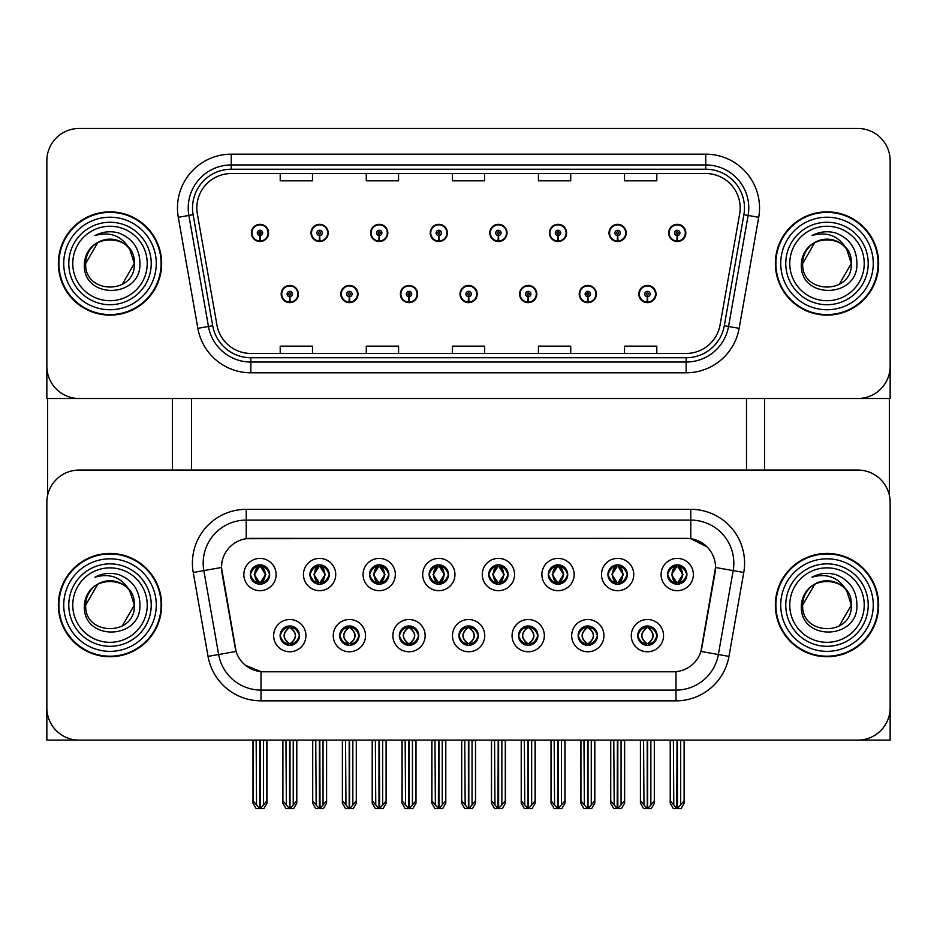 <?xml version="1.0" encoding="UTF-8"?>
<svg xmlns="http://www.w3.org/2000/svg" width="937" height="937" viewBox="0 0 937 937"><rect width="100%" height="100%" fill="white"/><g stroke="black" fill="none" stroke-linecap="round" stroke-linejoin="round"><path stroke-width="1.41" d="M250.308 574.533A9.686 9.686 0 0 0 259.982 584.219A9.686 9.686 0 0 0 269.669 574.533A9.686 9.686 0 0 0 259.982 564.847A9.686 9.686 0 0 0 250.308 574.533L250.39 574.533C252.404 579.944 254.911 582.545 257.933 582.345L257.277 583.833M243.854 574.533A16.14 16.14 0 0 0 259.982 590.673A16.14 16.14 0 0 0 276.122 574.533A16.14 16.14 0 0 0 259.982 558.393A16.14 16.14 0 0 0 243.854 574.533M399.314 635.637A9.686 9.686 0 0 0 409 645.324A9.686 9.686 0 0 0 418.687 635.637A9.686 9.686 0 0 0 409 625.963A9.686 9.686 0 0 0 399.314 635.637L399.408 635.637C401.247 640.861 403.753 643.461 406.951 643.473L408.099 643.473C401.692 638.249 401.692 633.037 408.099 627.813L406.951 627.813C403.812 627.755 401.305 630.367 399.408 635.637M392.861 635.637A16.14 16.14 0 0 0 409 651.777A16.14 16.14 0 0 0 425.14 635.637A16.14 16.14 0 0 0 409 619.509A16.14 16.14 0 0 0 392.861 635.637M339.709 635.637A9.686 9.686 0 0 0 349.396 645.324A9.686 9.686 0 0 0 359.082 635.637A9.686 9.686 0 0 0 349.396 625.963A9.686 9.686 0 0 0 339.709 635.637L339.803 635.637C341.642 640.861 344.148 643.461 347.346 643.473L348.494 643.473C342.087 638.249 342.087 633.037 348.494 627.813L347.346 627.813C344.207 627.755 341.7 630.367 339.803 635.637M333.256 635.637A16.14 16.14 0 0 0 349.396 651.777A16.14 16.14 0 0 0 365.535 635.637A16.14 16.14 0 0 0 349.396 619.509A16.14 16.14 0 0 0 333.256 635.637M578.141 635.637A9.686 9.686 0 0 0 587.815 645.324A9.686 9.686 0 0 0 597.501 635.637A9.686 9.686 0 0 0 587.815 625.963A9.686 9.686 0 0 0 578.141 635.637L578.223 635.637C580.062 640.861 582.58 643.461 585.777 643.473L586.913 643.473C580.507 638.249 580.507 633.037 586.913 627.813L585.777 627.813C582.638 627.755 580.12 630.367 578.223 635.637M571.675 635.637A16.14 16.14 0 0 0 587.815 651.777A16.14 16.14 0 0 0 603.955 635.637A16.14 16.14 0 0 0 587.815 619.509A16.14 16.14 0 0 0 571.675 635.637M488.727 574.533A9.686 9.686 0 0 0 498.414 584.219A9.686 9.686 0 0 0 508.088 574.533A9.686 9.686 0 0 0 498.414 564.847A9.686 9.686 0 0 0 488.727 574.533L488.821 574.533C490.824 579.944 493.342 582.545 496.364 582.345L495.708 583.833M482.274 574.533A16.14 16.14 0 0 0 498.414 590.673A16.14 16.14 0 0 0 514.554 574.533A16.14 16.14 0 0 0 498.414 558.393A16.14 16.14 0 0 0 482.274 574.533M607.937 574.533A9.686 9.686 0 0 0 617.624 584.219A9.686 9.686 0 0 0 627.31 574.533A9.686 9.686 0 0 0 617.624 564.847A9.686 9.686 0 0 0 607.937 574.533L608.031 574.533C610.034 579.944 612.552 582.545 615.574 582.345L614.918 583.833M601.484 574.533A16.14 16.14 0 0 0 617.624 590.673A16.14 16.14 0 0 0 633.763 574.533A16.14 16.14 0 0 0 617.624 558.393A16.14 16.14 0 0 0 601.484 574.533M280.104 635.637A9.686 9.686 0 0 0 289.791 645.324A9.686 9.686 0 0 0 299.477 635.637A9.686 9.686 0 0 0 289.791 625.963A9.686 9.686 0 0 0 280.104 635.637L280.198 635.637C282.037 640.861 284.543 643.461 287.741 643.473L288.889 643.473C282.482 638.249 282.482 633.037 288.889 627.813L287.741 627.813C284.602 627.755 282.084 630.367 280.198 635.637M273.651 635.637A16.14 16.14 0 0 0 289.791 651.777A16.14 16.14 0 0 0 305.93 635.637A16.14 16.14 0 0 0 289.791 619.509A16.14 16.14 0 0 0 273.651 635.637M429.123 574.533A9.686 9.686 0 0 0 438.809 584.219A9.686 9.686 0 0 0 448.483 574.533A9.686 9.686 0 0 0 438.809 564.847A9.686 9.686 0 0 0 429.123 574.533L429.216 574.533C431.219 579.944 433.726 582.545 436.759 582.345L436.092 583.833M422.669 574.533A16.14 16.14 0 0 0 438.809 590.673A16.14 16.14 0 0 0 454.949 574.533A16.14 16.14 0 0 0 438.809 558.393A16.14 16.14 0 0 0 422.669 574.533M309.913 574.533A9.686 9.686 0 0 0 319.599 584.219A9.686 9.686 0 0 0 329.274 574.533A9.686 9.686 0 0 0 319.599 564.847A9.686 9.686 0 0 0 309.913 574.533L310.006 574.533C312.009 579.944 314.516 582.545 317.549 582.345L316.882 583.833M303.459 574.533A16.14 16.14 0 0 0 319.599 590.673A16.14 16.14 0 0 0 335.727 574.533A16.14 16.14 0 0 0 319.599 558.393A16.14 16.14 0 0 0 303.459 574.533M369.518 574.533A9.686 9.686 0 0 0 379.204 584.219A9.686 9.686 0 0 0 388.878 574.533A9.686 9.686 0 0 0 379.204 564.847A9.686 9.686 0 0 0 369.518 574.533L369.611 574.533C371.614 579.944 374.121 582.545 377.154 582.345L376.487 583.833M363.064 574.533A16.14 16.14 0 0 0 379.204 590.673A16.14 16.14 0 0 0 395.344 574.533A16.14 16.14 0 0 0 379.204 558.393A16.14 16.14 0 0 0 363.064 574.533M518.524 635.637A9.686 9.686 0 0 0 528.21 645.324A9.686 9.686 0 0 0 537.897 635.637A9.686 9.686 0 0 0 528.21 625.963A9.686 9.686 0 0 0 518.524 635.637L518.618 635.637C520.457 640.861 522.975 643.461 526.172 643.473L527.308 643.473C520.902 638.249 520.902 633.037 527.308 627.813L526.172 627.813C523.033 627.755 520.515 630.367 518.618 635.637M512.07 635.637A16.14 16.14 0 0 0 528.21 651.777A16.14 16.14 0 0 0 544.35 635.637A16.14 16.14 0 0 0 528.21 619.509A16.14 16.14 0 0 0 512.07 635.637M458.919 635.637A9.686 9.686 0 0 0 468.605 645.324A9.686 9.686 0 0 0 478.292 635.637A9.686 9.686 0 0 0 468.605 625.963A9.686 9.686 0 0 0 458.919 635.637L459.013 635.637C460.852 640.861 463.37 643.461 466.556 643.473L467.704 643.473C461.297 638.249 461.297 633.037 467.704 627.813L466.556 627.813C463.417 627.755 460.91 630.367 459.013 635.637M452.466 635.637A16.14 16.14 0 0 0 468.605 651.777A16.14 16.14 0 0 0 484.745 635.637A16.14 16.14 0 0 0 468.605 619.509A16.14 16.14 0 0 0 452.466 635.637M667.542 574.533A9.686 9.686 0 0 0 677.228 584.219A9.686 9.686 0 0 0 686.915 574.533A9.686 9.686 0 0 0 677.228 564.847A9.686 9.686 0 0 0 667.542 574.533L667.636 574.533C669.639 579.944 672.157 582.545 675.179 582.345L674.523 583.833M661.089 574.533A16.14 16.14 0 0 0 677.228 590.673A16.14 16.14 0 0 0 693.368 574.533A16.14 16.14 0 0 0 677.228 558.393A16.14 16.14 0 0 0 661.089 574.533M548.332 574.533A9.686 9.686 0 0 0 558.019 584.219A9.686 9.686 0 0 0 567.705 574.533A9.686 9.686 0 0 0 558.019 564.847A9.686 9.686 0 0 0 548.332 574.533L548.426 574.533C550.429 579.944 552.947 582.545 555.969 582.345L555.313 583.833M541.879 574.533A16.14 16.14 0 0 0 558.019 590.673A16.14 16.14 0 0 0 574.158 574.533A16.14 16.14 0 0 0 558.019 558.393A16.14 16.14 0 0 0 541.879 574.533M637.746 635.637A9.686 9.686 0 0 0 647.42 645.324A9.686 9.686 0 0 0 657.106 635.637A9.686 9.686 0 0 0 647.42 625.963A9.686 9.686 0 0 0 637.746 635.637L637.828 635.637C639.666 640.861 642.185 643.461 645.382 643.473L646.53 643.473C640.123 638.249 640.123 633.037 646.53 627.813L645.382 627.813C642.243 627.755 639.725 630.367 637.828 635.637M631.28 635.637A16.14 16.14 0 0 0 647.42 651.777A16.14 16.14 0 0 0 663.56 635.637A16.14 16.14 0 0 0 647.42 619.509A16.14 16.14 0 0 0 631.28 635.637M221.472 567.435A29.047 29.047 0 0 0 221.917 572.472L235.187 647.783A29.047 29.047 0 0 0 263.801 671.794L673.199 671.794A29.047 29.047 0 0 0 701.813 647.783L715.083 572.472A29.047 29.047 0 0 0 686.481 538.377L250.519 538.377A29.047 29.047 0 0 0 221.472 567.435L221.788 563.125M46.85 502.337L46.85 740.113L890.15 740.113L890.15 502.337A32.28 32.28 0 0 0 857.87 470.058L79.13 470.058A32.28 32.28 0 0 0 46.85 502.337L46.85 707.833A32.28 32.28 0 0 0 79.13 740.113L857.87 740.113A32.28 32.28 0 0 0 890.15 707.833L890.15 502.337M191.558 398.506L191.558 470.058M746.52 398.506L746.52 470.058M459.997 294.042A8.609 8.609 0 0 0 468.605 302.651A8.609 8.609 0 0 0 477.214 294.042A8.609 8.609 0 0 0 468.605 285.434A8.609 8.609 0 0 0 459.997 294.042M519.602 294.042A8.609 8.609 0 0 0 528.21 302.651A8.609 8.609 0 0 0 536.819 294.042A8.609 8.609 0 0 0 528.21 285.434A8.609 8.609 0 0 0 519.602 294.042M400.392 294.042A8.609 8.609 0 0 0 409 302.651A8.609 8.609 0 0 0 417.609 294.042A8.609 8.609 0 0 0 409 285.434A8.609 8.609 0 0 0 400.392 294.042M340.787 294.042A8.609 8.609 0 0 0 349.396 302.651A8.609 8.609 0 0 0 358.004 294.042A8.609 8.609 0 0 0 349.396 285.434A8.609 8.609 0 0 0 340.787 294.042M281.182 294.042A8.609 8.609 0 0 0 289.791 302.651A8.609 8.609 0 0 0 298.399 294.042A8.609 8.609 0 0 0 289.791 285.434A8.609 8.609 0 0 0 281.182 294.042M579.207 294.042A8.609 8.609 0 0 0 587.815 302.651A8.609 8.609 0 0 0 596.424 294.042A8.609 8.609 0 0 0 587.815 285.434A8.609 8.609 0 0 0 579.207 294.042M609.015 232.926A8.609 8.609 0 0 0 617.624 241.535A8.609 8.609 0 0 0 626.232 232.926A8.609 8.609 0 0 0 617.624 224.318A8.609 8.609 0 0 0 609.015 232.926M549.41 232.926A8.609 8.609 0 0 0 558.019 241.535A8.609 8.609 0 0 0 566.627 232.926A8.609 8.609 0 0 0 558.019 224.318A8.609 8.609 0 0 0 549.41 232.926M489.805 232.926A8.609 8.609 0 0 0 498.414 241.535A8.609 8.609 0 0 0 507.022 232.926A8.609 8.609 0 0 0 498.414 224.318A8.609 8.609 0 0 0 489.805 232.926M430.2 232.926A8.609 8.609 0 0 0 438.809 241.535A8.609 8.609 0 0 0 447.417 232.926A8.609 8.609 0 0 0 438.809 224.318A8.609 8.609 0 0 0 430.2 232.926M370.595 232.926A8.609 8.609 0 0 0 379.204 241.535A8.609 8.609 0 0 0 387.801 232.926A8.609 8.609 0 0 0 379.204 224.318A8.609 8.609 0 0 0 370.595 232.926M310.99 232.926A8.609 8.609 0 0 0 319.599 241.535A8.609 8.609 0 0 0 328.196 232.926A8.609 8.609 0 0 0 319.599 224.318A8.609 8.609 0 0 0 310.99 232.926M251.385 232.926A8.609 8.609 0 0 0 259.982 241.535A8.609 8.609 0 0 0 268.591 232.926A8.609 8.609 0 0 0 259.982 224.318A8.609 8.609 0 0 0 251.385 232.926M638.811 294.042A8.609 8.609 0 0 0 647.42 302.651A8.609 8.609 0 0 0 656.029 294.042A8.609 8.609 0 0 0 647.42 285.434A8.609 8.609 0 0 0 638.811 294.042M668.62 232.926A8.609 8.609 0 0 0 677.228 241.535A8.609 8.609 0 0 0 685.837 232.926A8.609 8.609 0 0 0 677.228 224.318A8.609 8.609 0 0 0 668.62 232.926M890.15 398.506L890.15 160.731A32.28 32.28 0 0 0 857.87 128.463L79.13 128.463A32.28 32.28 0 0 0 46.85 160.731L46.85 398.506L890.15 398.506M58.363 605.091A51.64 51.64 0 0 0 110.004 656.732A51.64 51.64 0 0 0 161.644 605.091A51.64 51.64 0 0 0 110.004 553.439A51.64 51.64 0 0 0 58.363 605.091M775.356 605.091A51.64 51.64 0 0 0 826.996 656.732A51.64 51.64 0 0 0 878.637 605.091A51.64 51.64 0 0 0 826.996 553.439A51.64 51.64 0 0 0 775.356 605.091M246.22 509.33L690.78 509.33A53.796 53.796 0 0 1 743.767 572.472L728.963 656.392A53.796 53.796 0 0 1 675.987 700.841L261.013 700.841A53.796 53.796 0 0 1 208.037 656.392L193.233 572.472A53.796 53.796 0 0 1 246.22 509.33L246.22 520.094L690.78 520.094A43.032 43.032 0 0 1 733.167 570.598L718.363 654.518A43.032 43.032 0 0 1 675.987 690.089L261.013 690.089A43.032 43.032 0 0 1 218.637 654.518L203.833 570.598A43.032 43.032 0 0 1 246.22 520.094L246.22 538.705L686.481 538.377L690.78 538.705L707.013 546.892M673.199 671.794L263.801 671.794M261.013 700.841L261.013 671.665L245.506 665.317M743.767 572.472L715.528 567.494L700.911 651.449L728.963 656.392M208.037 656.392L236.089 651.449L221.472 567.494L203.833 570.598A43.032 43.032 0 0 1 203.177 563.125M701.813 647.783L701.637 648.709M235.363 648.709L235.187 647.783M857.87 470.058L79.13 470.058M58.363 263.484A51.64 51.64 0 0 0 110.004 315.125A51.64 51.64 0 0 0 161.644 263.484A51.64 51.64 0 0 0 110.004 211.844A51.64 51.64 0 0 0 58.363 263.484M775.356 263.484A51.64 51.64 0 0 0 826.996 315.125A51.64 51.64 0 0 0 878.637 263.484A51.64 51.64 0 0 0 826.996 211.844A51.64 51.64 0 0 0 775.356 263.484M196.829 207.967A34.435 34.435 0 0 1 231.263 173.544L705.737 173.544A34.435 34.435 0 0 1 739.644 213.952L720.061 324.975A34.435 34.435 0 0 1 686.165 353.436L250.835 353.436A34.435 34.435 0 0 1 216.939 324.975L197.356 213.952A34.435 34.435 0 0 1 196.829 207.967M192.53 207.967A38.733 38.733 0 0 0 193.116 214.69L212.699 325.725A38.733 38.733 0 0 0 250.835 357.735L686.165 357.735A38.733 38.733 0 0 0 724.301 325.725L743.884 214.69A38.733 38.733 0 0 0 705.737 169.234L231.263 169.234A38.733 38.733 0 0 0 192.53 207.967M178.288 217.314A53.796 53.796 0 0 1 231.263 154.172L705.737 154.172A53.796 53.796 0 0 1 758.712 217.314L739.141 328.348A53.796 53.796 0 0 1 686.165 372.797L250.835 372.797A53.796 53.796 0 0 1 197.859 328.348L178.288 217.314L188.876 215.44A43.032 43.032 0 0 1 231.263 164.935L705.737 164.935A43.032 43.032 0 0 1 748.124 215.44L728.541 326.474A43.032 43.032 0 0 1 686.165 362.033L250.835 362.033A43.032 43.032 0 0 1 208.459 326.474L188.876 215.44A43.032 43.032 0 0 1 188.22 207.967M857.87 128.463L79.13 128.463M46.85 160.731L46.85 366.238A32.28 32.28 0 0 0 79.13 398.506L857.87 398.506A32.28 32.28 0 0 0 890.15 366.238L890.15 160.731M452.36 173.544L452.36 180.829L484.64 180.829L484.64 173.544M366.285 173.544L366.285 180.829L398.565 180.829L398.565 173.544M280.21 173.544L280.21 180.829L312.489 180.829L312.489 173.544M538.435 173.544L538.435 180.829L570.715 180.829L570.715 173.544M624.51 173.544L624.51 180.829L656.79 180.829L656.79 173.544M484.64 353.436L484.64 346.14L452.36 346.14L452.36 353.436M398.565 353.436L398.565 346.14L366.285 346.14L366.285 353.436M312.489 353.436L312.489 346.14L280.21 346.14L280.21 353.436M570.715 353.436L570.715 346.14L538.435 346.14L538.435 353.436M656.79 353.436L656.79 346.14L624.51 346.14L624.51 353.436M649.095 645.183L648.322 643.473L649.47 643.473C652.609 643.532 655.127 640.92 657.013 635.626C655.174 630.425 652.656 627.813 649.47 627.813L650.126 626.349M649.095 626.103L648.322 627.813L649.47 627.813M646.846 643.461L646.038 645.23L646.846 643.473C640.041 638.249 640.041 633.037 646.846 627.813L646.038 626.057L646.846 627.813C640.276 633.037 640.276 638.249 646.846 643.461M646.53 627.813L645.757 626.103M648.322 627.813L648.814 626.057L648.322 627.813C654.729 633.037 654.729 638.249 648.322 643.473L648.814 645.23L647.994 643.473C654.576 638.249 654.576 633.037 648.006 627.813C654.811 633.037 654.811 638.249 647.994 643.461L648.322 643.473M643.578 740.113L643.977 804.965L646.987 808.537L647.865 808.537L654.307 800.866L654.307 740.652L650.864 740.652L650.864 804.965M647.643 740.113L647.643 808.537M647.209 808.537L647.209 740.113M640.533 740.113L640.533 800.866L643.977 804.965M643.977 740.652L640.533 740.652M673.387 740.113L673.785 804.965L676.783 808.537L677.018 740.113M677.439 740.113L677.439 808.537L684.115 800.866L684.115 740.652L680.672 740.652L681.07 740.113M670.342 740.113L670.342 800.866L673.785 804.965M673.785 740.652L670.342 740.652M680.672 804.965L680.672 740.652M675.554 584.067L676.327 582.345L675.179 582.345M675.554 564.988L676.327 566.709L675.179 566.709C672.063 566.651 669.545 569.263 667.636 574.533M686.915 574.533L686.821 574.533C684.959 569.321 682.441 566.721 679.278 566.709L678.13 566.709L683.014 574.533L678.13 582.345L679.278 582.345L679.934 583.833M686.821 574.533C684.877 579.839 682.37 582.451 679.278 582.345M676.327 582.345L671.63 574.533L676.643 566.709C670.634 566.908 670.447 581.35 676.655 582.345L671.442 574.533L676.327 566.709M677.814 566.709L677.814 566.709C683.811 566.908 684.01 581.35 677.802 582.345L678.611 584.114L677.814 582.345L682.827 574.533L677.814 566.709L678.622 564.952L677.802 566.709M589.49 645.183L588.717 643.473L589.865 643.473C593.004 643.532 595.522 640.92 597.408 635.626C595.569 630.425 593.051 627.813 589.865 627.813L590.521 626.349M589.49 626.103L588.717 627.813L589.865 627.813M587.241 643.461L586.433 645.23L587.241 643.473C580.436 638.249 580.436 633.037 587.241 627.813L586.433 626.057L587.241 627.813C580.659 633.037 580.659 638.249 587.241 643.461M586.913 627.813L586.152 626.103M588.717 627.813L589.209 626.057L588.717 627.813C595.124 633.037 595.124 638.249 588.717 643.473L589.209 645.23L588.389 643.473C594.972 638.249 594.972 633.037 588.401 627.813C595.206 633.037 595.206 638.249 588.389 643.461L588.717 643.473M583.974 740.113L584.372 804.965L587.382 808.537L588.26 808.537L594.702 800.866L594.702 740.652L591.259 740.652L591.259 804.965M588.038 740.113L588.038 808.537M587.604 808.537L587.604 740.113M580.928 740.113L580.928 800.866L584.372 804.965M584.372 740.652L580.928 740.652M529.873 645.183L529.112 643.473L530.26 643.473C533.399 643.532 535.917 640.92 537.803 635.626C535.964 630.425 533.446 627.813 530.26 627.813L530.916 626.349M529.873 626.103L529.112 627.813L530.26 627.813M527.636 643.461L526.828 645.23L527.636 643.473C520.831 638.249 520.831 633.037 527.636 627.813L526.828 626.057L527.636 627.813C521.054 633.037 521.054 638.249 527.636 643.461M527.308 627.813L526.547 626.103M529.112 627.813L529.604 626.057L528.784 627.813C535.601 633.037 535.601 638.249 528.784 643.461L529.592 645.23L528.796 643.473C535.367 638.249 535.367 633.037 528.796 627.813L529.112 627.813C535.519 633.037 535.519 638.249 529.112 643.473L529.112 643.473M524.369 740.113L524.767 804.965L527.777 808.537L528.655 808.537L535.097 800.866L535.097 740.652L531.654 740.652L531.654 804.965M528.433 740.113L528.433 808.537M528 808.537L528 740.113M521.323 740.113L521.323 800.866L524.767 804.965M524.767 740.652L521.323 740.652M470.269 645.183L469.507 643.473L470.655 643.473C473.794 643.532 476.312 640.92 478.198 635.626C476.359 630.425 473.841 627.813 470.655 627.813L471.311 626.349M470.269 626.103L469.507 627.813L470.655 627.813M468.02 643.461L467.223 645.23L468.031 643.473C461.227 638.249 461.227 633.037 468.031 627.813L467.223 626.057L468.031 627.813C461.449 633.037 461.449 638.249 468.02 643.461M467.704 627.813L466.942 626.103M469.507 627.813C475.914 633.037 475.914 638.249 469.507 643.473L469.191 643.461C475.762 638.249 475.762 633.037 469.191 627.813L469.999 626.057M469.507 643.473L469.999 645.23M464.764 740.113L465.162 804.965L468.172 808.537L469.05 808.537L475.492 800.866L475.492 740.652L472.049 740.652L472.049 804.965M468.828 740.113L468.828 808.537M468.395 808.537L468.395 740.113M461.718 740.113L461.718 800.866L465.162 804.965M465.162 740.652L461.718 740.652M613.782 740.113L614.18 804.965L617.178 808.537L617.401 740.113M617.834 740.113L617.834 808.537L624.51 800.866L624.51 740.652L621.067 740.652L621.465 740.113M610.737 740.113L610.737 800.866L614.18 804.965M614.18 740.652L610.737 740.652M621.067 804.965L621.067 740.652M615.949 584.067L616.722 582.345L615.574 582.345M615.949 564.988L616.722 566.709L615.574 566.709C612.458 566.651 609.94 569.263 608.031 574.533M627.31 574.533L627.216 574.533C625.354 569.321 622.836 566.721 619.673 566.709L618.525 566.709L623.41 574.533L618.525 582.345L619.673 582.345L620.329 583.833M627.216 574.533C625.272 579.839 622.765 582.451 619.673 582.345M616.722 582.345L612.025 574.533L617.038 566.709L616.23 564.952L617.05 566.709C611.029 566.908 610.842 581.35 617.05 582.345L616.241 584.114L617.038 582.345L611.838 574.533L616.722 566.709M618.209 566.709L618.209 566.709C624.206 566.908 624.405 581.35 618.197 582.345L619.006 584.114L618.209 582.345L623.21 574.533L618.209 566.709L619.017 564.952L618.197 566.709M554.177 740.113L554.575 804.965L557.574 808.537L557.796 740.113M558.229 740.113L558.229 808.537L564.906 800.866L564.906 740.652L561.462 740.652L561.86 740.113M551.132 740.113L551.132 800.866L554.575 804.965M554.575 740.652L551.132 740.652M561.462 804.965L561.462 740.652M556.344 584.067L557.117 582.345L555.969 582.345M556.344 564.988L557.117 566.709L555.969 566.709C552.853 566.651 550.335 569.263 548.426 574.533M567.705 574.533L567.611 574.533C565.749 569.321 563.231 566.721 560.068 566.709L558.92 566.709L563.805 574.533L558.92 582.345L560.068 582.345L560.724 583.833M567.611 574.533C565.667 579.839 563.16 582.451 560.068 582.345M557.117 582.345L552.42 574.533L557.433 566.709C551.424 566.908 551.237 581.35 557.445 582.345L552.233 574.533L557.117 566.709M558.604 566.709L559.401 564.952L558.593 566.709C564.601 566.908 564.8 581.35 558.593 582.345L559.401 584.114L558.604 582.345L563.605 574.533L558.604 566.709M494.572 740.113L494.97 804.965L497.969 808.537L498.191 740.113M498.625 740.113L498.625 808.537L505.301 800.866L505.301 740.652L501.857 740.652L502.255 740.113M491.527 740.113L491.527 800.866L494.97 804.965M494.97 740.652L491.527 740.652M501.857 804.965L501.857 740.652M496.739 584.067L497.512 582.345L496.364 582.345M496.739 564.988L497.512 566.709L496.364 566.709C493.249 566.651 490.73 569.263 488.821 574.533M508.088 574.533L508.006 574.533C506.144 569.321 503.626 566.721 500.463 566.709L499.316 566.709L504.2 574.533L499.316 582.345L500.463 582.345L501.119 583.833M508.006 574.533C506.062 579.839 503.556 582.451 500.463 582.345M497.512 582.345L492.815 574.533L497.828 566.709C491.82 566.908 491.632 581.35 497.828 582.345L492.628 574.533L497.512 566.709M498.999 566.709L498.999 566.709C504.996 566.908 505.195 581.35 498.988 582.345L499.796 584.114L498.999 582.345L504.001 574.533L498.999 566.709L499.796 564.952L498.988 566.709M434.967 740.113L435.365 804.965L438.364 808.537L438.586 740.113M439.02 740.113L439.02 808.537L445.696 800.866L445.696 740.652L442.252 740.652L442.651 740.113M431.922 740.113L431.922 800.866L435.365 804.965M435.365 740.652L431.922 740.652M442.252 804.965L442.252 740.652M437.134 584.067L437.907 582.345L436.759 582.345M437.134 564.988L437.907 566.709L436.759 566.709C433.632 566.651 431.125 569.263 429.216 574.533M448.483 574.533L448.401 574.533C446.527 569.321 444.021 566.721 440.858 566.709L439.711 566.709L444.595 574.533L439.711 582.345L440.858 582.345L441.514 583.833M448.401 574.533C446.457 579.839 443.939 582.451 440.858 582.345M437.907 582.345L433.21 574.533L438.223 566.709C432.215 566.908 432.027 581.35 438.223 582.345L433.023 574.533L437.907 566.709M439.394 566.709L439.394 566.709C445.391 566.908 445.579 581.35 439.383 582.345L440.191 584.114L439.394 582.345L444.396 574.533L439.394 566.709L440.191 564.952L439.383 566.709M647.303 296.724L647.069 302.101A8.07 8.07 0 0 1 639.35 294.042A8.07 8.07 0 0 1 647.42 285.972A8.07 8.07 0 0 1 655.49 294.042A8.07 8.07 0 0 1 647.772 302.101L647.537 296.724A2.694 2.694 0 0 0 650.114 294.042A2.694 2.694 0 0 0 647.42 291.348A2.694 2.694 0 0 0 644.738 294.042A2.694 2.694 0 0 0 647.303 296.724L647.373 295.12A1.078 1.078 0 0 1 646.343 294.042A1.078 1.078 0 0 1 647.42 292.965A1.078 1.078 0 0 1 648.498 294.042A1.078 1.078 0 0 1 647.467 295.12L647.537 296.724M654.413 740.113L654.413 803.161L651.309 808.537L647.865 808.537M640.428 740.113L640.428 803.161L643.532 808.537L646.987 808.537M677.111 235.62L676.877 240.996A8.07 8.07 0 0 1 669.159 232.926A8.07 8.07 0 0 1 677.228 224.857A8.07 8.07 0 0 1 685.298 232.926A8.07 8.07 0 0 1 677.58 240.996L677.346 235.62A2.694 2.694 0 0 0 679.922 232.926A2.694 2.694 0 0 0 677.228 230.244A2.694 2.694 0 0 0 674.535 232.926A2.694 2.694 0 0 0 677.111 235.62L677.182 234.004A1.078 1.078 0 0 1 676.151 232.926A1.078 1.078 0 0 1 677.228 231.849A1.078 1.078 0 0 1 678.306 232.926A1.078 1.078 0 0 1 677.275 234.004L677.346 235.62M684.221 740.113L684.221 803.161L681.117 808.537L677.674 808.537M670.236 740.113L670.236 803.161L673.34 808.537L676.783 808.537M47.6 398.506L47.6 495.404M172.408 398.506L172.408 470.058M764.592 398.506L764.592 470.058M889.4 398.506L889.4 495.404M587.698 296.724L587.464 302.101A8.07 8.07 0 0 1 579.745 294.042A8.07 8.07 0 0 1 587.815 285.972A8.07 8.07 0 0 1 595.885 294.042A8.07 8.07 0 0 1 588.167 302.101L587.932 296.724A2.694 2.694 0 0 0 590.509 294.042A2.694 2.694 0 0 0 587.815 291.348A2.694 2.694 0 0 0 585.133 294.042A2.694 2.694 0 0 0 587.698 296.724L587.768 295.12A1.078 1.078 0 0 1 586.738 294.042A1.078 1.078 0 0 1 587.815 292.965A1.078 1.078 0 0 1 588.893 294.042A1.078 1.078 0 0 1 587.862 295.12L587.932 296.724M594.808 740.113L594.808 803.161L591.704 808.537L588.26 808.537M580.823 740.113L580.823 803.161L583.927 808.537L587.382 808.537M528.093 296.724L527.859 302.101A8.07 8.07 0 0 1 520.14 294.042A8.07 8.07 0 0 1 528.21 285.972A8.07 8.07 0 0 1 536.28 294.042A8.07 8.07 0 0 1 528.562 302.101L528.327 296.724A2.694 2.694 0 0 0 530.904 294.042A2.694 2.694 0 0 0 528.21 291.348A2.694 2.694 0 0 0 525.528 294.042A2.694 2.694 0 0 0 528.093 296.724L528.163 295.12A1.078 1.078 0 0 1 527.133 294.042A1.078 1.078 0 0 1 528.21 292.965A1.078 1.078 0 0 1 529.288 294.042A1.078 1.078 0 0 1 528.257 295.12L528.327 296.724M535.203 740.113L535.203 803.161L532.099 808.537L528.655 808.537M521.218 740.113L521.218 803.161L524.322 808.537L527.777 808.537M468.488 296.724L468.254 302.101A8.07 8.07 0 0 1 460.535 294.042A8.07 8.07 0 0 1 468.605 285.972A8.07 8.07 0 0 1 476.675 294.042A8.07 8.07 0 0 1 468.957 302.101L468.723 296.724A2.694 2.694 0 0 0 471.299 294.042A2.694 2.694 0 0 0 468.605 291.348A2.694 2.694 0 0 0 465.923 294.042A2.694 2.694 0 0 0 468.488 296.724L468.559 295.12A1.078 1.078 0 0 1 467.528 294.042A1.078 1.078 0 0 1 468.605 292.965A1.078 1.078 0 0 1 469.683 294.042A1.078 1.078 0 0 1 468.652 295.12L468.723 296.724M475.598 740.113L475.598 803.161L472.494 808.537L469.05 808.537M461.613 740.113L461.613 803.161L464.717 808.537L468.172 808.537M617.506 235.62L617.272 240.996A8.07 8.07 0 0 1 609.554 232.926A8.07 8.07 0 0 1 617.624 224.857A8.07 8.07 0 0 1 625.693 232.926A8.07 8.07 0 0 1 617.975 240.996L617.741 235.62A2.694 2.694 0 0 0 620.306 232.926A2.694 2.694 0 0 0 617.624 230.244A2.694 2.694 0 0 0 614.93 232.926A2.694 2.694 0 0 0 617.506 235.62L617.577 234.004A1.078 1.078 0 0 1 616.546 232.926A1.078 1.078 0 0 1 617.624 231.849A1.078 1.078 0 0 1 618.701 232.926A1.078 1.078 0 0 1 617.67 234.004L617.741 235.62M624.616 740.113L624.616 803.161L621.512 808.537L618.057 808.537M610.631 740.113L610.631 803.161L613.735 808.537L617.178 808.537M557.902 235.62L557.667 240.996A8.07 8.07 0 0 1 549.949 232.926A8.07 8.07 0 0 1 558.019 224.857A8.07 8.07 0 0 1 566.089 232.926A8.07 8.07 0 0 1 558.37 240.996L558.136 235.62A2.694 2.694 0 0 0 560.701 232.926A2.694 2.694 0 0 0 558.019 230.244A2.694 2.694 0 0 0 555.325 232.926A2.694 2.694 0 0 0 557.902 235.62L557.972 234.004A1.078 1.078 0 0 1 556.941 232.926A1.078 1.078 0 0 1 558.019 231.849A1.078 1.078 0 0 1 559.096 232.926A1.078 1.078 0 0 1 558.065 234.004L558.136 235.62M565.011 740.113L565.011 803.161L561.907 808.537L558.452 808.537M551.026 740.113L551.026 803.161L554.13 808.537L557.574 808.537M498.297 235.62L498.062 240.996A8.07 8.07 0 0 1 490.344 232.926A8.07 8.07 0 0 1 498.414 224.857A8.07 8.07 0 0 1 506.484 232.926A8.07 8.07 0 0 1 498.765 240.996L498.531 235.62A2.694 2.694 0 0 0 501.096 232.926A2.694 2.694 0 0 0 498.414 230.244A2.694 2.694 0 0 0 495.72 232.926A2.694 2.694 0 0 0 498.297 235.62L498.367 234.004A1.078 1.078 0 0 1 497.336 232.926A1.078 1.078 0 0 1 498.414 231.849A1.078 1.078 0 0 1 499.491 232.926A1.078 1.078 0 0 1 498.461 234.004L498.531 235.62M505.406 740.113L505.406 803.161L502.302 808.537L498.847 808.537M491.421 740.113L491.421 803.161L494.525 808.537L497.969 808.537M438.692 235.62L438.457 240.996A8.07 8.07 0 0 1 430.739 232.926A8.07 8.07 0 0 1 438.809 224.857A8.07 8.07 0 0 1 446.879 232.926A8.07 8.07 0 0 1 439.16 240.996L438.926 235.62A2.694 2.694 0 0 0 441.491 232.926A2.694 2.694 0 0 0 438.809 230.244A2.694 2.694 0 0 0 436.115 232.926A2.694 2.694 0 0 0 438.692 235.62L438.762 234.004A1.078 1.078 0 0 1 437.731 232.926A1.078 1.078 0 0 1 438.809 231.849A1.078 1.078 0 0 1 439.886 232.926A1.078 1.078 0 0 1 438.856 234.004L438.926 235.62M445.801 740.113L445.801 803.161L442.697 808.537L439.242 808.537M431.816 740.113L431.816 803.161L434.92 808.537L438.364 808.537M147.238 605.091A37.234 37.234 0 0 1 110.004 642.325A37.234 37.234 0 0 1 72.77 605.091A37.234 37.234 0 0 1 110.004 567.857A37.234 37.234 0 0 1 147.238 605.091M58.902 605.091A51.102 51.102 0 0 1 110.004 553.978A51.102 51.102 0 0 1 161.117 605.091A51.102 51.102 0 0 1 110.004 656.193A51.102 51.102 0 0 1 58.902 605.091M129.716 590.837L134.331 605.091C135.818 636.469 84.189 636.469 85.689 605.091C84.201 573.713 135.818 573.713 134.331 605.091C135.818 636.469 84.189 636.469 85.689 605.091C84.189 573.713 135.818 573.713 134.331 605.091L129.716 590.837C121.775 577.426 110.191 572.882 94.942 577.18C102.543 573.21 110.472 572.355 118.73 574.592C132.621 580.05 139.695 590.216 139.953 605.091C140.983 640.533 81.824 641.423 84.389 605.091C84.974 596.834 88.687 590.322 95.515 585.555A24.327 24.327 0 0 1 129.716 590.837L131.075 592.922M134.331 605.091L122.161 626.15M85.689 605.091L97.846 584.02L85.689 605.091C85.724 598.708 88.008 593.062 92.552 588.155M147.238 263.484A37.234 37.234 0 0 1 110.004 300.718A37.234 37.234 0 0 1 72.77 263.484A37.234 37.234 0 0 1 110.004 226.25A37.234 37.234 0 0 1 147.238 263.484M58.902 263.484A51.102 51.102 0 0 1 110.004 212.383A51.102 51.102 0 0 1 161.117 263.484A51.102 51.102 0 0 1 110.004 314.586A51.102 51.102 0 0 1 58.902 263.484M129.716 249.23L134.331 263.484C135.818 294.862 84.189 294.862 85.689 263.484C84.201 232.107 135.818 232.107 134.331 263.484C135.818 294.862 84.189 294.862 85.689 263.484C84.189 232.107 135.818 232.107 134.331 263.484L129.716 249.23C121.775 235.831 110.191 231.275 94.942 235.574C102.543 231.615 110.472 230.748 118.73 232.985C132.621 238.443 139.695 248.61 139.953 263.484C140.983 298.926 81.824 299.817 84.389 263.484C84.974 255.227 88.687 248.715 95.515 243.948A24.327 24.327 0 0 1 129.716 249.23L131.075 251.327M134.331 263.484L122.161 284.543M85.689 263.484L97.846 242.425L85.689 263.484C85.724 257.113 88.008 251.467 92.552 246.548M864.23 605.091A37.234 37.234 0 0 1 826.996 642.325A37.234 37.234 0 0 1 789.762 605.091A37.234 37.234 0 0 1 826.996 567.857A37.234 37.234 0 0 1 864.23 605.091M775.883 605.091A51.102 51.102 0 0 1 826.996 553.978A51.102 51.102 0 0 1 878.098 605.091A51.102 51.102 0 0 1 826.996 656.193A51.102 51.102 0 0 1 775.883 605.091M846.697 590.837L851.311 605.091C852.811 636.469 801.182 636.469 802.669 605.091C801.182 573.713 852.811 573.713 851.311 605.091C852.811 636.469 801.182 636.469 802.669 605.091C801.182 573.713 852.811 573.713 851.311 605.091L846.697 590.837C838.767 577.426 827.172 572.882 811.934 577.18C819.535 573.21 827.465 572.355 835.722 574.592C849.601 580.05 856.676 590.216 856.945 605.091C857.964 640.533 798.816 641.423 801.381 605.091C801.967 596.834 805.679 590.322 812.508 585.555A24.327 24.327 0 0 1 846.697 590.837L848.055 592.922M851.311 605.091L839.154 626.15M802.669 605.091L814.839 584.02L802.669 605.091C802.704 598.708 805 593.062 809.533 588.155M864.23 263.484A37.234 37.234 0 0 1 826.996 300.718A37.234 37.234 0 0 1 789.762 263.484A37.234 37.234 0 0 1 826.996 226.25A37.234 37.234 0 0 1 864.23 263.484M775.883 263.484A51.102 51.102 0 0 1 826.996 212.383A51.102 51.102 0 0 1 878.098 263.484A51.102 51.102 0 0 1 826.996 314.586A51.102 51.102 0 0 1 775.883 263.484M846.697 249.23L851.311 263.484C852.811 294.862 801.182 294.862 802.669 263.484C801.182 232.107 852.811 232.107 851.311 263.484C852.811 294.862 801.182 294.862 802.669 263.484C801.182 232.107 852.811 232.107 851.311 263.484L846.697 249.23C838.767 235.831 827.172 231.275 811.934 235.574C819.535 231.615 827.465 230.748 835.722 232.985C849.601 238.443 856.676 248.61 856.945 263.484C857.964 298.926 798.816 299.817 801.381 263.484C801.967 255.227 805.679 248.715 812.508 243.948A24.327 24.327 0 0 1 846.697 249.23L848.055 251.327M851.311 263.484L839.154 284.543M802.669 263.484L814.839 242.425L802.669 263.484C802.704 257.113 805 251.467 809.533 246.548M408.883 296.724L408.649 302.101A8.07 8.07 0 0 1 400.931 294.042A8.07 8.07 0 0 1 409 285.972A8.07 8.07 0 0 1 417.07 294.042A8.07 8.07 0 0 1 409.352 302.101L409.118 296.724A2.694 2.694 0 0 0 411.694 294.042A2.694 2.694 0 0 0 409 291.348A2.694 2.694 0 0 0 406.307 294.042A2.694 2.694 0 0 0 408.883 296.724L408.954 295.12A1.078 1.078 0 0 1 407.923 294.042A1.078 1.078 0 0 1 409 292.965A1.078 1.078 0 0 1 410.078 294.042A1.078 1.078 0 0 1 409.047 295.12L409.118 296.724M415.993 740.113L415.993 803.161L412.889 808.537L409.446 808.537L415.887 800.866L415.887 740.652L412.444 740.652L412.444 804.965M402.008 740.113L402.008 803.161L405.112 808.537L409.446 808.537M349.278 296.724L349.044 302.101A8.07 8.07 0 0 1 341.326 294.042A8.07 8.07 0 0 1 349.396 285.972A8.07 8.07 0 0 1 357.465 294.042A8.07 8.07 0 0 1 349.747 302.101L349.513 296.724A2.694 2.694 0 0 0 352.089 294.042A2.694 2.694 0 0 0 349.396 291.348A2.694 2.694 0 0 0 346.702 294.042A2.694 2.694 0 0 0 349.278 296.724L349.349 295.12A1.078 1.078 0 0 1 348.318 294.042A1.078 1.078 0 0 1 349.396 292.965A1.078 1.078 0 0 1 350.473 294.042A1.078 1.078 0 0 1 349.442 295.12L349.513 296.724M356.388 740.113L356.388 803.161L353.284 808.537L349.841 808.537L356.283 800.866L356.283 740.652L352.839 740.652L352.839 804.965M342.403 740.113L342.403 803.161L345.507 808.537L349.841 808.537M289.674 296.724L289.439 302.101A8.07 8.07 0 0 1 281.721 294.042A8.07 8.07 0 0 1 289.791 285.972A8.07 8.07 0 0 1 297.861 294.042A8.07 8.07 0 0 1 290.142 302.101L289.908 296.724A2.694 2.694 0 0 0 292.485 294.042A2.694 2.694 0 0 0 289.791 291.348A2.694 2.694 0 0 0 287.097 294.042A2.694 2.694 0 0 0 289.674 296.724L289.744 295.12A1.078 1.078 0 0 1 288.713 294.042A1.078 1.078 0 0 1 289.791 292.965A1.078 1.078 0 0 1 290.868 294.042A1.078 1.078 0 0 1 289.838 295.12L289.908 296.724M296.783 740.113L296.783 803.161L293.679 808.537L290.236 808.537L296.678 800.866L296.678 740.652L293.234 740.652L293.234 804.965M282.798 740.113L282.798 803.161L285.902 808.537L290.236 808.537M410.664 645.183L409.902 643.473L411.05 643.473C414.189 643.532 416.707 640.92 418.593 635.626C416.754 630.425 414.236 627.813 411.05 627.813L411.706 626.349M410.664 626.103L409.902 627.813L411.05 627.813M408.415 643.461L407.618 645.23L408.427 643.473C401.622 638.249 401.622 633.037 408.427 627.813L407.618 626.057L408.427 627.813C401.844 633.037 401.844 638.249 408.415 643.461M408.099 627.813L407.337 626.103M409.902 627.813L410.394 626.057L409.902 627.813C416.309 633.037 416.309 638.249 409.902 643.473L410.394 645.23L409.574 643.473C416.157 638.249 416.157 633.037 409.586 627.813C416.379 633.037 416.379 638.249 409.574 643.461L409.902 643.473M409.223 740.113L409.223 808.537M405.159 740.113L405.557 804.965L408.555 808.537M408.79 808.537L408.79 740.113M402.114 740.113L402.114 800.866L405.557 804.965M405.557 740.652L402.114 740.652M351.059 645.183L350.297 643.473L351.445 643.473C354.584 643.532 357.102 640.92 358.988 635.626C357.149 630.425 354.631 627.813 351.445 627.813L352.101 626.349M351.059 626.103L350.297 627.813L351.445 627.813M348.81 643.461L348.014 645.23L348.822 643.473C342.017 638.249 342.017 633.037 348.822 627.813L348.014 626.057L348.822 627.813C342.239 633.037 342.239 638.249 348.81 643.461M348.494 627.813L347.732 626.103M350.297 627.813L350.789 626.057L350.297 627.813C356.704 633.037 356.704 638.249 350.297 643.473L350.789 645.23L349.969 643.473C356.552 638.249 356.552 633.037 349.981 627.813C356.774 633.037 356.774 638.249 349.969 643.461L350.297 643.473M349.606 740.113L349.606 808.537M345.554 740.113L345.952 804.965L348.951 808.537M349.185 808.537L349.185 740.113M342.509 740.113L342.509 800.866L345.952 804.965M345.952 740.652L342.509 740.652M291.454 645.183L290.693 643.473L291.84 643.473C294.979 643.532 297.498 640.92 299.383 635.626C297.544 630.425 295.026 627.813 291.84 627.813L292.496 626.349M291.454 626.103L290.693 627.813L291.84 627.813M289.205 643.461L288.409 645.23L289.217 643.473C282.412 638.249 282.412 633.037 289.217 627.813L288.409 626.057L289.205 627.813C282.634 633.037 282.634 638.249 289.205 643.461M288.889 627.813L288.127 626.103M290.693 627.813L291.184 626.057L290.693 627.813C297.099 633.037 297.099 638.249 290.693 643.473L291.184 645.23L290.365 643.473C296.947 638.249 296.947 633.037 290.376 627.813C297.17 633.037 297.17 638.249 290.365 643.461L290.693 643.473M290.001 740.113L290.001 808.537M285.949 740.113L286.347 804.965L289.346 808.537M289.58 808.537L289.58 740.113M282.904 740.113L282.904 800.866L286.347 804.965M286.347 740.652L282.904 740.652M379.087 235.62L378.853 240.996A8.07 8.07 0 0 1 371.134 232.926A8.07 8.07 0 0 1 379.204 224.857A8.07 8.07 0 0 1 387.274 232.926A8.07 8.07 0 0 1 379.555 240.996L379.321 235.62A2.694 2.694 0 0 0 381.886 232.926A2.694 2.694 0 0 0 379.204 230.244A2.694 2.694 0 0 0 376.51 232.926A2.694 2.694 0 0 0 379.087 235.62L379.157 234.004A1.078 1.078 0 0 1 378.126 232.926A1.078 1.078 0 0 1 379.204 231.849A1.078 1.078 0 0 1 380.27 232.926A1.078 1.078 0 0 1 379.251 234.004L379.321 235.62M386.196 740.113L386.196 803.161L383.092 808.537L379.637 808.537L386.091 800.866L386.091 740.652L382.647 740.652L383.046 740.113M372.212 740.113L372.212 803.161L375.315 808.537L378.981 808.537L378.981 740.113M319.482 235.62L319.248 240.996A8.07 8.07 0 0 1 311.529 232.926A8.07 8.07 0 0 1 319.599 224.857A8.07 8.07 0 0 1 327.669 232.926A8.07 8.07 0 0 1 319.95 240.996L319.716 235.62A2.694 2.694 0 0 0 322.281 232.926A2.694 2.694 0 0 0 319.599 230.244A2.694 2.694 0 0 0 316.905 232.926A2.694 2.694 0 0 0 319.482 235.62L319.552 234.004A1.078 1.078 0 0 1 318.521 232.926A1.078 1.078 0 0 1 319.599 231.849A1.078 1.078 0 0 1 320.665 232.926A1.078 1.078 0 0 1 319.646 234.004L319.716 235.62M326.591 740.113L326.591 803.161L323.476 808.537L320.032 808.537L326.474 800.866L326.474 740.652L323.042 740.652L323.429 740.113M312.595 740.113L312.595 803.161L315.71 808.537L319.376 808.537L319.376 740.113M259.865 235.62L259.631 240.996A8.07 8.07 0 0 1 251.924 232.926A8.07 8.07 0 0 1 259.982 224.857A8.07 8.07 0 0 1 268.052 232.926A8.07 8.07 0 0 1 260.345 240.996L260.111 235.62A2.694 2.694 0 0 0 262.676 232.926A2.694 2.694 0 0 0 259.982 230.244A2.694 2.694 0 0 0 257.3 232.926A2.694 2.694 0 0 0 259.865 235.62L259.936 234.004A1.078 1.078 0 0 1 258.917 232.926A1.078 1.078 0 0 1 259.982 231.849A1.078 1.078 0 0 1 261.06 232.926A1.078 1.078 0 0 1 260.041 234.004L260.111 235.62M266.986 740.113L266.986 803.161L263.871 808.537L260.427 808.537L266.869 800.866L266.869 740.652L263.426 740.652L263.824 740.113M252.99 740.113L252.99 803.161L256.106 808.537L259.772 808.537L259.772 740.113M379.415 740.113L379.637 808.537M375.362 740.113L375.76 804.965L378.759 808.537M372.317 740.113L372.317 800.866L375.76 804.965M375.76 740.652L372.317 740.652M382.647 804.965L382.647 740.652M377.529 584.067L378.29 582.345L377.154 582.345M377.529 564.988L378.29 566.709L377.154 566.709C374.027 566.651 371.52 569.263 369.611 574.533M388.878 574.533L388.796 574.533C386.922 569.321 384.416 566.721 381.254 566.709L380.106 566.709L384.99 574.533L380.106 582.345L381.254 582.345L381.909 583.833M388.796 574.533C386.852 579.839 384.334 582.451 381.254 582.345M378.29 582.345L373.605 574.533L378.618 566.709C372.61 566.908 372.422 581.35 378.618 582.345L373.418 574.533L378.29 566.709M379.79 566.709L379.79 566.709C385.786 566.908 385.974 581.35 379.778 582.345L380.586 584.114L379.79 582.345L384.791 574.533L379.79 566.709L380.586 564.952L379.778 566.709M319.81 740.113L320.032 808.537M315.757 740.113L316.156 804.965L319.154 808.537M312.712 740.113L312.712 800.866L316.156 804.965M316.156 740.652L312.712 740.652M323.042 804.965L323.042 740.652M317.924 584.067L318.685 582.345L317.549 582.345M317.924 564.988L318.685 566.709L317.549 566.709C314.422 566.651 311.916 569.263 310.006 574.533M329.274 574.533L329.192 574.533C327.318 569.321 324.811 566.721 321.649 566.709L320.501 566.709L325.385 574.533L320.501 582.345L321.649 582.345L322.305 583.833M329.192 574.533C327.247 579.839 324.729 582.451 321.649 582.345M318.685 582.345L314 574.533L319.013 566.709C313.005 566.908 312.817 581.35 319.013 582.345L313.813 574.533L318.685 566.709M320.185 566.709L320.185 566.709C326.181 566.908 326.369 581.35 320.173 582.345L320.981 584.114L320.185 582.345L325.186 574.533L320.185 566.709L320.981 564.952L320.173 566.709M260.205 740.113L260.427 808.537M256.152 740.113L256.551 804.965L259.549 808.537M253.107 740.113L253.107 800.866L256.551 804.965M256.551 740.652L253.107 740.652M263.426 804.965L263.426 740.652M258.319 584.067L259.08 582.345L257.933 582.345M258.319 564.988L259.08 566.709L257.933 566.709C254.817 566.651 252.311 569.263 250.39 574.533M269.669 574.533L269.587 574.533C267.713 569.321 265.206 566.721 262.044 566.709L260.896 566.709L265.768 574.533L260.896 582.345L262.044 582.345L262.7 583.833M269.587 574.533C267.642 579.839 265.124 582.451 262.044 582.345M259.08 582.345L254.395 574.533L259.408 566.709C253.4 566.908 253.213 581.35 259.408 582.345L254.208 574.533L259.08 566.709M260.568 566.709L260.568 566.709C266.576 566.908 266.764 581.35 260.568 582.345L261.376 584.114L260.568 582.345L265.581 574.533L260.568 566.709L261.376 564.952L260.568 566.709M690.78 509.33L690.78 538.705M675.987 671.665L675.987 700.841M193.233 572.472L203.833 570.598M705.737 154.172L705.737 169.234M188.876 215.44L193.116 214.69M250.835 372.797L250.835 357.735M686.165 357.735L686.165 372.797M724.301 325.725L739.141 328.348M197.859 328.348L212.699 325.725M743.884 214.69L758.712 217.314M231.263 154.172L231.263 169.234M645.382 643.473L644.715 644.937M645.757 645.183L646.53 643.473M645.382 627.813L644.715 626.349M649.47 643.473L650.126 644.937M675.179 566.709L674.523 565.234M679.278 566.709L679.934 565.234M678.892 564.988L678.13 566.709M678.892 584.067L678.13 582.345M675.835 584.114L676.643 582.345L675.846 584.114M675.835 564.952L676.643 566.709L675.846 564.952M585.777 643.473L585.11 644.937M586.152 645.183L586.913 643.473M585.777 627.813L585.11 626.349M589.865 643.473L590.521 644.937M526.172 643.473L525.505 644.937M526.547 645.183L527.308 643.473M526.172 627.813L525.505 626.349M530.26 643.473L530.916 644.937M466.556 643.473L465.9 644.937M466.942 645.183L467.704 643.473M466.556 627.813L465.9 626.349M470.655 643.473L471.311 644.937M615.574 566.709L614.918 565.234M619.673 566.709L620.329 565.234M619.287 564.988L618.525 566.709M619.287 584.067L618.525 582.345M555.969 566.709L555.313 565.234M560.068 566.709L560.724 565.234M559.682 564.988L558.92 566.709M559.682 584.067L558.92 582.345M556.625 584.114L557.433 582.345L556.637 584.114M556.625 564.952L557.433 566.709L556.637 564.952M496.364 566.709L495.708 565.234M500.463 566.709L501.119 565.234M500.077 564.988L499.316 566.709M500.077 584.067L499.316 582.345M497.02 584.114L497.828 582.345L497.032 584.114M497.02 564.952L497.828 566.709L497.032 564.952M436.759 566.709L436.092 565.234M440.858 566.709L441.514 565.234M440.472 564.988L439.711 566.709M440.472 584.067L439.711 582.345M437.415 584.114L438.223 582.345L437.427 584.114M437.415 564.952L438.223 566.709L437.427 564.952M647.069 302.101A8.07 8.07 0 0 1 639.35 294.042M676.877 240.996A8.07 8.07 0 0 1 669.159 232.926M587.464 302.101A8.07 8.07 0 0 1 579.745 294.042M527.859 302.101A8.07 8.07 0 0 1 520.14 294.042M468.254 302.101A8.07 8.07 0 0 1 460.535 294.042M617.272 240.996A8.07 8.07 0 0 1 609.554 232.926M557.667 240.996A8.07 8.07 0 0 1 549.949 232.926M498.062 240.996A8.07 8.07 0 0 1 490.344 232.926M438.457 240.996A8.07 8.07 0 0 1 430.739 232.926M151.232 605.091A41.228 41.228 0 0 1 110.004 646.307A41.228 41.228 0 0 1 68.788 605.091A41.228 41.228 0 0 1 110.004 563.863A41.228 41.228 0 0 1 151.232 605.091M63.739 605.091A46.264 46.264 0 0 1 110.004 558.827A46.264 46.264 0 0 1 156.268 605.091A46.264 46.264 0 0 1 110.004 651.356A46.264 46.264 0 0 1 63.739 605.091M151.232 263.484A41.228 41.228 0 0 1 110.004 304.712A41.228 41.228 0 0 1 68.788 263.484A41.228 41.228 0 0 1 110.004 222.256A41.228 41.228 0 0 1 151.232 263.484M63.739 263.484A46.264 46.264 0 0 1 110.004 217.22A46.264 46.264 0 0 1 156.268 263.484A46.264 46.264 0 0 1 110.004 309.749A46.264 46.264 0 0 1 63.739 263.484M868.212 605.091A41.228 41.228 0 0 1 826.996 646.307A41.228 41.228 0 0 1 785.768 605.091A41.228 41.228 0 0 1 826.996 563.863A41.228 41.228 0 0 1 868.212 605.091M780.732 605.091A46.264 46.264 0 0 1 826.996 558.827A46.264 46.264 0 0 1 873.261 605.091A46.264 46.264 0 0 1 826.996 651.356A46.264 46.264 0 0 1 780.732 605.091M868.212 263.484A41.228 41.228 0 0 1 826.996 304.712A41.228 41.228 0 0 1 785.768 263.484A41.228 41.228 0 0 1 826.996 222.256A41.228 41.228 0 0 1 868.212 263.484M780.732 263.484A46.264 46.264 0 0 1 826.996 217.22A46.264 46.264 0 0 1 873.261 263.484A46.264 46.264 0 0 1 826.996 309.749A46.264 46.264 0 0 1 780.732 263.484M408.649 302.101A8.07 8.07 0 0 1 400.931 294.042M349.044 302.101A8.07 8.07 0 0 1 341.326 294.042M289.439 302.101A8.07 8.07 0 0 1 281.721 294.042M406.951 643.473L406.295 644.937M407.337 645.183L408.099 643.473M406.951 627.813L406.295 626.349M411.05 643.473L411.706 644.937M347.346 643.473L346.69 644.937M347.732 645.183L348.494 643.473M347.346 627.813L346.69 626.349M351.445 643.473L352.101 644.937M287.741 643.473L287.085 644.937M288.127 645.183L288.889 643.473M287.741 627.813L287.085 626.349M291.84 643.473L292.496 644.937M378.853 240.996A8.07 8.07 0 0 1 371.134 232.926M319.248 240.996A8.07 8.07 0 0 1 311.529 232.926M259.631 240.996A8.07 8.07 0 0 1 251.924 232.926M377.154 566.709L376.487 565.234M381.254 566.709L381.909 565.234M380.867 564.988L380.106 566.709M380.867 584.067L380.106 582.345M377.81 584.114L378.618 582.345L377.822 584.114M377.81 564.952L378.618 566.709L377.822 564.952M317.549 566.709L316.882 565.234M321.649 566.709L322.305 565.234M321.262 564.988L320.501 566.709M321.262 584.067L320.501 582.345M318.205 584.114L319.013 582.345L318.205 584.114M318.205 564.952L319.013 566.709L318.205 564.952M257.933 566.709L257.277 565.234M262.044 566.709L262.7 565.234M261.657 564.988L260.896 566.709M261.657 584.067L260.896 582.345M258.6 584.114L259.408 582.345L258.6 584.114M258.6 564.952L259.408 566.709L258.6 564.952M469.987 626.057L469.179 627.813C475.984 633.037 475.984 638.249 469.179 643.461L469.987 645.23"/></g></svg>
